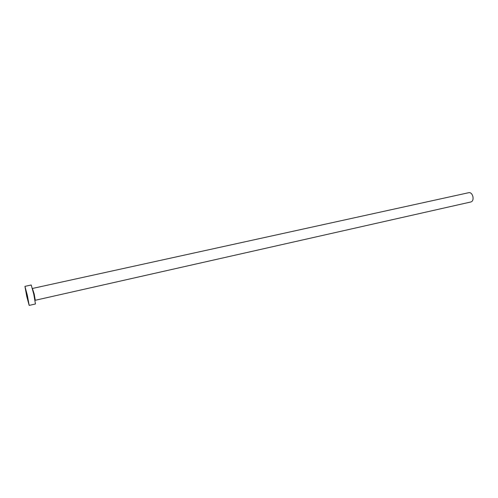 <?xml version="1.0" encoding="UTF-8"?>
<svg xmlns="http://www.w3.org/2000/svg" width="498" height="498" viewBox="0 0 498 498"><rect width="100%" height="100%" fill="white"/><g stroke="black" fill="none" stroke-linecap="round" stroke-linejoin="round"><path stroke-width="0.75" d="M27.166 295.712L27.82 299.335L27.166 295.712M32.644 288.417L468.992 192.639C470.747 192.514 472.042 193.784 472.882 196.449C473.405 199.393 472.801 201.217 471.058 201.927L35.283 300.275L34.213 294.038L32.42 288.566M24.937 286.369L31.225 284.999L33.727 293.994L35.451 303.973L29.17 305.405L26.736 296.354L24.937 286.369L27.365 295.407L29.17 305.405"/></g></svg>
